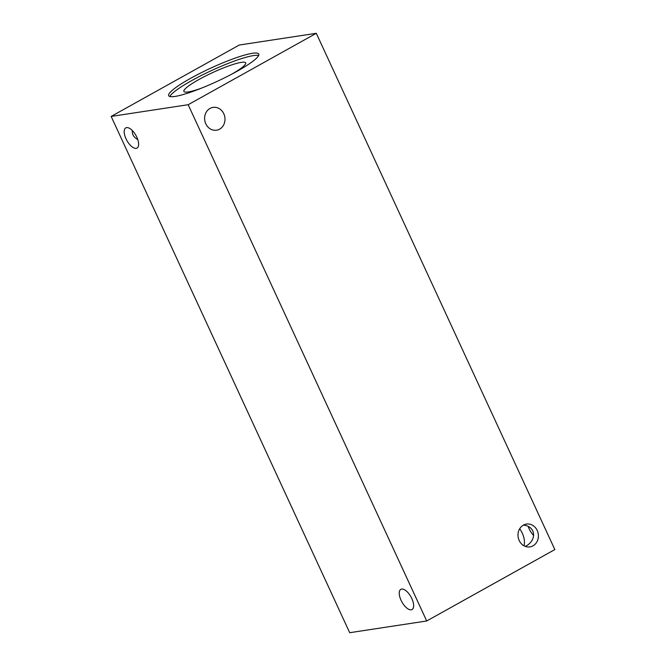 <?xml version="1.0" encoding="UTF-8"?>
<svg xmlns="http://www.w3.org/2000/svg" width="666" height="666" viewBox="0 0 666 666"><rect width="100%" height="100%" fill="white"/><g stroke="black" fill="none" stroke-linecap="round" stroke-linejoin="round"><path stroke-width="1" d="M426.706 620.978L349.7 632.7L111.155 116.433L239.294 45.022L316.3 33.3L554.845 549.567L426.706 620.978L188.162 104.712L316.3 33.3M169.88 96.512A49.617 7.351 155.2 0 1 191.525 80.694A49.617 7.351 155.2 0 1 258.633 55.503M236.979 71.329A49.617 7.351 155.2 0 1 168.681 95.679A49.617 7.351 155.2 0 1 190.468 78.405A49.617 7.351 155.2 0 1 258.766 54.054A49.617 7.351 155.2 0 1 236.979 71.329M201.648 88.079A34.049 5.045 155.2 0 1 183.874 91.433A34.049 5.045 155.2 0 1 198.826 79.587A34.049 5.045 155.2 0 1 245.696 62.87A34.049 5.045 155.2 0 1 231.61 74.234M523.351 525.149C535.714 525.982 537.295 540.234 525.682 546.195L525.316 546.395M524.134 545.854C525.158 540.376 523.701 534.656 519.746 528.687M528.238 526.498A11.538 5.195 -119.1 0 0 533.716 535.514M401.665 589.069A11.538 5.195 60.9 0 1 411.438 597.752A11.538 5.195 60.9 0 1 412.071 609.515A11.538 5.195 60.9 0 1 401.906 601.964A11.538 5.195 60.9 0 1 400.832 589.352A11.538 5.195 60.9 0 1 401.665 589.069M126.623 127.614A11.538 5.195 60.9 0 1 136.405 136.297A11.538 5.195 60.9 0 1 137.029 148.06A11.538 5.195 60.9 0 1 126.873 140.509A11.538 5.195 60.9 0 1 125.791 127.897A11.538 5.195 60.9 0 1 126.623 127.614M132.284 130.486C132.051 134.474 133.874 137.479 137.762 139.502M210.023 108.433A11.538 10.165 -98.7 0 1 213.07 107.384A11.538 10.165 -98.7 0 1 224.858 117.266A11.538 10.165 -98.7 0 1 216.55 130.211A11.538 10.165 -98.7 0 1 205.161 122.111A11.538 10.165 -98.7 0 1 210.023 108.433M523.409 525.116A11.538 10.165 -98.7 0 1 526.456 524.067A11.538 10.165 -98.7 0 1 538.245 533.949A11.538 10.165 -98.7 0 1 529.936 546.894A11.538 10.165 -98.7 0 1 518.548 538.794A11.538 10.165 -98.7 0 1 523.409 525.116M188.162 104.712L111.155 116.433"/></g></svg>
